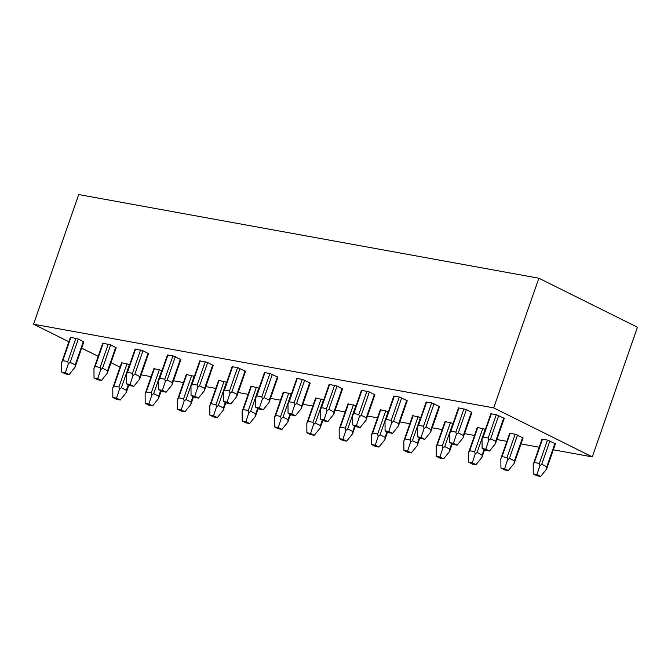 <?xml version="1.0" encoding="UTF-8"?>
<svg xmlns="http://www.w3.org/2000/svg" width="671" height="671" viewBox="0 0 671 671"><rect width="100%" height="100%" fill="white"/><g stroke="black" fill="none" stroke-linecap="round" stroke-linejoin="round"><path stroke-width="1.01" d="M68.878 341.757L33.55 324.202L78.7 194.548L538.855 278.222L637.45 327.238L592.3 456.884L493.705 407.876L538.855 278.222M120.034 367.188L110.992 362.692M98.192 356.326L81.677 348.123M141.145 374.846L151.126 376.657M173.487 380.725L183.468 382.537M205.829 386.605L215.81 388.417M238.163 392.485L248.144 394.305M270.505 398.364L280.486 400.184M302.847 404.244L312.829 406.064M335.19 410.132L345.162 411.944M367.523 416.012L377.505 417.823M399.866 421.891L409.847 423.703M432.208 427.771L442.189 429.583M464.55 433.651L474.523 435.471M496.884 439.53L506.865 441.35M520.99 443.917L539.207 447.23M553.332 449.796L592.3 456.884M33.55 324.202L493.705 407.876M112.77 388.056L113.953 386.06L118.943 386.974L119.455 389.272L121.35 387.788L126.374 390.287L126.19 392.627L120.268 400L116.569 399.329L112.845 397.475L112.77 388.056L121.585 362.734L129.713 364.571M61.69 372.044L61.615 362.634L70.43 337.303L78.322 339.023L83.841 341.9L75.035 367.196L69.105 374.569L65.406 373.898L61.69 372.044L65.389 372.724L69.105 374.569M145.112 393.944L146.295 391.948L151.285 392.854L151.797 395.16L153.693 393.667L158.717 396.167L158.532 398.507L152.602 405.88L148.912 405.209L145.188 403.355L145.112 393.944L153.927 368.614L162.046 370.451M94.032 377.932L93.948 368.513L102.764 343.183L110.656 344.902L116.184 347.779L107.368 373.076L101.447 380.449L97.748 379.778L94.032 377.932L97.723 378.603L101.447 380.449M177.454 399.824L178.637 397.828L183.619 398.733L184.139 401.04L186.035 399.555L191.059 402.046L190.874 404.387L184.944 411.759L181.245 411.088L177.53 409.243L177.454 399.824L186.27 374.493L194.389 376.33M126.366 383.812L126.291 374.393L135.106 349.071L142.998 350.782L148.526 353.659L139.711 378.956L133.789 386.328L130.09 385.657L126.366 383.812L130.065 384.483L133.789 386.328M209.788 405.703L210.971 403.707L215.961 404.613L216.481 406.92L218.377 405.435L223.393 407.926L223.208 410.266L217.287 417.639L213.588 416.968L209.872 415.123L209.788 405.703L218.603 380.382L226.731 382.21M158.708 389.692L158.633 380.272L167.448 354.951L172.933 355.848L180.868 359.539L172.053 384.835L166.123 392.208L162.432 391.537L158.708 389.692L162.407 390.363L166.123 392.208M242.13 411.583L243.313 409.587L248.304 410.493L248.815 412.799L250.711 411.315L255.735 413.814L255.55 416.146L249.629 423.518L245.93 422.847L242.206 421.002L242.13 411.583L250.946 386.261L259.073 388.09M191.05 395.571L190.975 386.152L199.79 360.83L207.683 362.55L213.202 365.418L204.395 390.715L198.465 398.096L194.766 397.417L191.05 395.571L194.741 396.242L198.465 398.096M274.473 417.463L275.655 415.466L280.646 416.372L281.157 418.679L283.053 417.194L288.077 419.694L287.893 422.025L281.963 429.406L278.272 428.727L274.548 426.882L274.473 417.463L283.288 392.141L291.407 393.969M223.393 401.451L223.309 392.032L232.124 366.71L237.609 367.607L245.544 371.298L236.729 396.595L230.807 403.976L227.108 403.305L223.393 401.451L227.083 402.122L230.807 403.976M306.815 423.342L307.997 421.346L312.98 422.252L313.5 424.558L315.395 423.074L320.419 425.573L320.235 427.905L314.305 435.286L310.606 434.615L306.89 432.761L306.815 423.342L315.63 398.02L323.749 399.849M255.726 407.331L255.651 397.911L264.466 372.59L269.952 373.487L277.886 377.177L269.071 402.474L263.149 409.855L259.451 409.184L255.726 407.331L259.425 408.002L263.149 409.855M339.149 429.222L340.331 427.226L345.322 428.14L345.842 430.438L347.737 428.954L352.753 431.453L352.569 433.785L346.647 441.166L342.948 440.495L339.232 438.641L339.149 429.222L347.964 403.9L356.091 405.737M288.069 413.21L287.993 403.799L296.808 378.469L302.294 379.367L310.228 383.057L301.413 408.362L295.483 415.735L291.793 415.064L288.069 413.21L291.768 413.89L295.483 415.735M371.491 435.11L372.673 433.114L377.664 434.02L378.176 436.326L380.071 434.833L385.095 437.333L384.911 439.673L378.989 447.045L375.29 446.374L371.566 444.521L371.491 435.11L380.306 409.78L388.434 411.617M320.411 419.098L320.327 409.679L329.151 384.349L337.043 386.068L342.562 388.945L333.755 414.242L327.825 421.614L324.127 420.943L320.411 419.098L324.101 419.769L327.825 421.614M403.833 440.99L405.016 438.993L410.006 439.899L410.518 442.206L412.413 440.721L417.437 443.212L417.253 445.552L411.323 452.925L407.632 452.254L403.908 450.409L403.833 440.99L412.648 415.659L420.767 417.496M352.753 424.978L352.669 415.559L361.484 390.228L369.377 391.948L374.904 394.825L366.089 420.121L360.168 427.494L356.469 426.823L352.753 424.978L356.444 425.649L360.168 427.494M436.175 446.869L437.358 444.873L442.34 445.779L442.86 448.085L444.756 446.601L449.78 449.092L449.595 451.432L443.665 458.805L439.966 458.134L436.251 456.288L436.175 446.869L444.99 421.539L453.11 423.376M385.087 430.857L385.011 421.438L393.827 396.116L399.312 397.014L407.247 400.704L398.431 426.001L392.51 433.374L388.811 432.703L385.087 430.857L388.786 431.528L392.51 433.374M468.509 452.749L469.692 450.753L474.682 451.658L475.202 453.965L477.098 452.48L482.113 454.972L481.929 457.312L476.007 464.684L472.309 464.013L468.593 462.168L468.509 452.749L477.324 427.427L485.452 429.255M417.429 436.737L417.354 427.318L426.169 401.996L431.654 402.894L439.589 406.584L430.774 431.881L424.844 439.262L421.153 438.582L417.429 436.737L421.128 437.408L424.844 439.262M500.927 468.048L500.851 458.628L509.666 433.307L515.152 434.204L523.086 437.895L514.271 463.191L508.35 470.572L504.651 469.893L500.927 468.048L504.626 468.719L508.35 470.572M449.771 442.617L449.687 433.198L458.511 407.876L466.404 409.595L471.923 412.464L463.116 437.76L457.186 445.141L453.487 444.47L449.771 442.617L453.462 443.288L457.186 445.141M533.269 473.927L533.193 464.508L542.009 439.186L547.494 440.084L555.429 443.774L546.613 469.071L540.683 476.452L536.993 475.781L533.269 473.927L536.968 474.598L540.683 476.452M482.113 448.496L482.03 439.077L490.845 413.755L496.33 414.653L504.265 418.343L495.45 443.64L489.528 451.021L485.829 450.35L482.113 448.496L485.804 449.167L489.528 451.021M119.455 389.272L116.544 398.146L120.268 400M112.845 397.475L116.544 398.146M126.19 392.627L128.84 385.037M61.615 362.634L62.797 360.637L67.779 361.543L68.299 363.85L70.195 362.357L75.219 364.856L75.035 367.196M68.299 363.85L65.389 372.724M151.797 395.16L148.887 404.034L152.602 405.88M145.188 403.355L148.887 404.034M158.532 398.507L161.174 390.916M93.948 368.513L95.131 366.517L100.122 367.423L100.642 369.729L102.537 368.245L107.553 370.736L107.368 373.076M100.642 369.729L97.723 378.603M184.139 401.04L181.229 409.914L184.944 411.759M177.53 409.243L181.229 409.914M190.874 404.387L193.516 396.796M126.291 374.393L127.473 372.397L132.464 373.302L132.975 375.609L134.871 374.124L139.895 376.616L139.711 378.956M132.975 375.609L130.065 384.483M216.481 406.92L213.563 415.794L217.287 417.639M209.872 415.123L213.563 415.794M223.208 410.266L225.859 402.675M158.633 380.272L159.815 378.276L164.806 379.182L165.318 381.489L167.213 380.004L172.237 382.504L172.053 384.835M165.318 381.489L162.407 390.363M248.815 412.799L245.905 421.673L249.629 423.518M242.206 421.002L245.905 421.673M255.55 416.146L258.201 408.555M190.975 386.152L192.158 384.156L197.14 385.062L197.66 387.368L199.555 385.884L204.58 388.383L204.395 390.715M197.66 387.368L194.741 396.242M281.157 418.679L278.247 427.553L281.963 429.406M274.548 426.882L278.247 427.553M287.893 422.025L290.535 414.443M223.309 392.032L224.491 390.036L229.482 390.941L230.002 393.248L231.898 391.763L236.913 394.263L236.729 396.595M230.002 393.248L227.083 402.122M313.5 424.558L310.589 433.432L314.305 435.286M306.89 432.761L310.589 433.432M320.235 427.905L322.877 420.323M255.651 397.911L256.834 395.915L261.824 396.829L262.336 399.128L264.231 397.643L269.256 400.142L269.071 402.474M262.336 399.128L259.425 408.002M345.842 430.438L342.923 439.312L346.647 441.166M339.232 438.641L342.923 439.312M352.569 433.785L355.219 426.202M287.993 403.799L289.176 401.803L294.166 402.709L294.678 405.016L296.574 403.523L301.598 406.022L301.413 408.362M294.678 405.016L291.768 413.89M378.176 436.326L375.265 445.2L378.989 447.045M371.566 444.521L375.265 445.2M384.911 439.673L387.561 432.082M320.327 409.679L321.518 407.683L326.5 408.589L327.02 410.895L328.916 409.411L333.94 411.902L333.755 414.242M327.02 410.895L324.101 419.769M410.518 442.206L407.607 451.08L411.323 452.925M403.908 450.409L407.607 451.08M417.253 445.552L419.895 437.962M352.669 415.559L353.852 413.562L358.842 414.468L359.362 416.775L361.258 415.29L366.274 417.781L366.089 420.121M359.362 416.775L356.444 425.649M442.86 448.085L439.95 456.959L443.665 458.805M436.251 456.288L439.95 456.959M449.595 451.432L452.237 443.841M385.011 421.438L386.194 419.442L391.185 420.348L391.696 422.655L393.592 421.17L398.616 423.661L398.431 426.001M391.696 422.655L388.786 431.528M475.202 453.965L472.283 462.839L476.007 464.684M468.593 462.168L472.283 462.839M481.929 457.312L484.579 449.721M417.354 427.318L418.536 425.322L423.527 426.228L424.038 428.534L425.934 427.05L430.958 429.549L430.774 431.881M424.038 428.534L421.128 437.408M500.851 458.628L502.034 456.632L507.024 457.538L507.536 459.845L504.626 468.719M507.536 459.845L509.432 458.36L514.456 460.86L514.271 463.191M449.687 433.198L450.878 431.201L455.861 432.107L456.381 434.414L458.276 432.929L463.3 435.429L463.116 437.76M456.381 434.414L453.462 443.288M533.193 464.508L534.376 462.512L539.367 463.418L539.878 465.724L536.968 474.598M539.878 465.724L541.774 464.24L546.798 466.739L546.613 469.071M482.03 439.077L483.212 437.081L488.203 437.995L488.723 440.293L490.618 438.809L495.634 441.308L495.45 443.64M488.723 440.293L485.804 449.167M122.08 362.726L113.953 386.06M127.071 363.632L118.943 386.974M129.478 364.454L121.35 387.788M128.295 384.768L126.374 390.287M83.347 341.522L75.219 364.856M78.322 339.023L70.195 362.357M75.907 338.201L67.779 361.543M70.916 337.295L62.797 360.637M154.422 368.605L146.295 391.948M159.413 369.511L151.285 392.854M161.82 370.333L153.693 393.667M160.637 390.648L158.717 396.167M115.68 347.402L107.553 370.736M110.656 344.902L102.537 368.245M108.249 344.089L100.122 367.423M103.259 343.175L95.131 366.517M186.756 374.485L178.637 397.828M191.747 375.399L183.619 398.733M194.162 376.213L186.035 399.555M192.98 396.527L191.059 402.046M148.023 353.281L139.895 376.616M142.998 350.782L134.871 374.124M140.591 349.968L132.464 373.302M135.601 349.063L127.473 372.397M219.098 380.373L210.971 403.707M224.089 381.279L215.961 404.613M226.504 382.093L218.377 405.435M225.322 402.407L223.393 407.926M180.365 359.161L172.237 382.504M175.341 356.67L167.213 380.004M172.933 355.848L164.806 379.182M167.943 354.942L159.815 378.276M251.44 386.253L243.313 409.587M256.431 387.159L248.304 410.493M258.838 387.981L250.711 411.315M257.656 408.295L255.735 413.814M212.707 365.041L204.58 388.383M207.683 362.55L199.555 385.884M205.267 361.728L197.14 385.062M200.277 360.822L192.158 384.156M283.783 392.132L275.655 415.466M288.773 393.038L280.646 416.372M291.18 393.86L283.053 417.194M289.998 414.175L288.077 419.694M245.041 370.929L236.913 394.263M240.017 368.429L231.898 391.763M237.609 367.607L229.482 390.941M232.619 366.702L224.491 390.036M316.116 398.012L307.997 421.346M321.107 398.918L312.98 422.252M323.523 399.74L315.395 423.074M322.34 420.054L320.419 425.573M277.383 376.808L269.256 400.142M272.359 374.309L264.231 397.643M269.952 373.487L261.824 396.829M264.961 372.581L256.834 395.915M348.459 403.892L340.331 427.226M353.449 404.798L345.322 428.14M355.856 405.62L347.737 428.954M354.682 425.934L352.753 431.453M309.725 382.688L301.598 406.022M304.701 380.189L296.574 403.523M302.294 379.367L294.166 402.709M297.303 378.461L289.176 401.803M380.801 409.771L372.673 433.114M385.791 410.677L377.664 434.02M388.199 411.499L380.071 434.833M387.016 431.814L385.095 437.333M342.067 388.568L333.94 411.902M337.043 386.068L328.916 409.411M334.628 385.255L326.5 408.589M329.637 384.34L321.518 407.683M413.143 415.651L405.016 438.993M418.134 416.565L410.006 439.899M420.541 417.379L412.413 440.721M419.358 437.693L417.437 443.212M374.401 394.447L366.274 417.781M369.377 391.948L361.258 415.29M366.97 391.134L358.842 414.468M361.979 390.228L353.852 413.562M445.477 421.539L437.358 444.873M450.467 422.445L442.34 445.779M452.883 423.258L444.756 446.601M451.7 443.573L449.78 449.092M406.743 400.327L398.616 423.661M401.719 397.836L393.592 421.17M399.312 397.014L391.185 420.348M394.322 396.108L386.194 419.442M477.819 427.419L469.692 450.753M482.81 428.324L474.682 451.658M485.217 429.146L477.098 452.48M484.043 449.461L482.113 454.972M439.086 406.207L430.958 429.549M434.062 403.716L425.934 427.05M431.654 402.894L423.527 426.228M426.664 401.988L418.536 425.322M510.161 433.298L502.034 456.632M515.152 434.204L507.024 457.538M517.559 435.026L509.432 458.36M522.583 437.517L514.456 460.86M471.428 412.086L463.3 435.429M466.404 409.595L458.276 432.929M463.988 408.773L455.861 432.107M458.998 407.867L450.878 431.201M542.503 439.178L534.376 462.512M547.494 440.084L539.367 463.418M549.901 440.906L541.774 464.24M554.925 443.397L546.798 466.739M503.762 417.974L495.634 441.308M498.738 415.475L490.618 438.809M496.33 414.653L488.203 437.995M491.34 413.747L483.212 437.081"/></g></svg>
